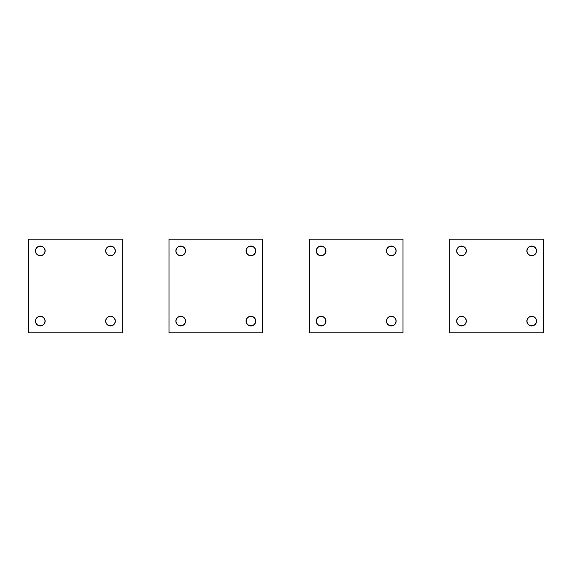 <?xml version="1.0" encoding="UTF-8"?>
<svg xmlns="http://www.w3.org/2000/svg" width="572" height="572" viewBox="0 0 572 572"><rect width="100%" height="100%" fill="white"/><g stroke="black" fill="none" stroke-linecap="round" stroke-linejoin="round"><path stroke-width="0.86" d="M386.622 321.099A4.683 4.683 90 0 0 391.298 325.783A4.683 4.683 90 0 0 395.981 321.099A4.683 4.683 90 0 0 391.298 316.423A4.683 4.683 90 0 0 386.622 321.099M316.423 321.099A4.683 4.683 90 0 0 321.099 325.783A4.683 4.683 90 0 0 325.783 321.099A4.683 4.683 90 0 0 321.099 316.423A4.683 4.683 90 0 0 316.423 321.099M386.622 250.901A4.683 4.683 90 0 0 391.298 255.577A4.683 4.683 90 0 0 395.981 250.901A4.683 4.683 90 0 0 391.298 246.217A4.683 4.683 90 0 0 386.622 250.901M316.423 250.901A4.683 4.683 90 0 0 321.099 255.577A4.683 4.683 90 0 0 325.783 250.901A4.683 4.683 90 0 0 321.099 246.217A4.683 4.683 90 0 0 316.423 250.901M246.217 321.099A4.683 4.683 90 0 0 250.901 325.783A4.683 4.683 90 0 0 255.577 321.099A4.683 4.683 90 0 0 250.901 316.423A4.683 4.683 90 0 0 246.217 321.099M176.019 321.099A4.683 4.683 90 0 0 180.702 325.783A4.683 4.683 90 0 0 185.378 321.099A4.683 4.683 90 0 0 180.702 316.423A4.683 4.683 90 0 0 176.019 321.099M176.019 250.901A4.683 4.683 90 0 0 180.702 255.577A4.683 4.683 90 0 0 185.378 250.901A4.683 4.683 90 0 0 180.702 246.217A4.683 4.683 90 0 0 176.019 250.901M246.217 250.901A4.683 4.683 90 0 0 250.901 255.577A4.683 4.683 90 0 0 255.577 250.901A4.683 4.683 90 0 0 250.901 246.217A4.683 4.683 90 0 0 246.217 250.901M105.82 321.099A4.683 4.683 90 0 0 110.503 325.783A4.683 4.683 90 0 0 115.179 321.099A4.683 4.683 90 0 0 110.503 316.423A4.683 4.683 90 0 0 105.82 321.099M35.621 321.099A4.683 4.683 90 0 0 40.297 325.783A4.683 4.683 90 0 0 44.981 321.099A4.683 4.683 90 0 0 40.297 316.423A4.683 4.683 90 0 0 35.621 321.099M35.621 250.901A4.683 4.683 90 0 0 40.297 255.577A4.683 4.683 90 0 0 44.981 250.901A4.683 4.683 90 0 0 40.297 246.217A4.683 4.683 90 0 0 35.621 250.901M105.82 250.901A4.683 4.683 90 0 0 110.503 255.577A4.683 4.683 90 0 0 115.179 250.901A4.683 4.683 90 0 0 110.503 246.217A4.683 4.683 90 0 0 105.82 250.901M396.06 321.099A4.755 4.755 90 0 0 391.298 316.345A4.755 4.755 90 0 0 386.543 321.099A4.755 4.755 90 0 0 391.298 325.861A4.755 4.755 90 0 0 396.06 321.099M325.861 321.099A4.755 4.755 90 0 0 321.099 316.345A4.755 4.755 90 0 0 316.345 321.099A4.755 4.755 90 0 0 321.099 325.861A4.755 4.755 90 0 0 325.861 321.099M396.06 250.901A4.755 4.755 90 0 0 391.298 246.139A4.755 4.755 90 0 0 386.543 250.901A4.755 4.755 90 0 0 391.298 255.655A4.755 4.755 90 0 0 396.06 250.901M325.861 250.901A4.755 4.755 90 0 0 321.099 246.139A4.755 4.755 90 0 0 316.345 250.901A4.755 4.755 90 0 0 321.099 255.655A4.755 4.755 90 0 0 325.861 250.901M255.655 321.099A4.755 4.755 90 0 0 250.901 316.345A4.755 4.755 90 0 0 246.139 321.099A4.755 4.755 90 0 0 250.901 325.861A4.755 4.755 90 0 0 255.655 321.099M255.655 250.901A4.755 4.755 90 0 0 250.901 246.139A4.755 4.755 90 0 0 246.139 250.901A4.755 4.755 90 0 0 250.901 255.655A4.755 4.755 90 0 0 255.655 250.901M185.457 321.099A4.755 4.755 90 0 0 180.702 316.345A4.755 4.755 90 0 0 175.94 321.099A4.755 4.755 90 0 0 180.702 325.861A4.755 4.755 90 0 0 185.457 321.099M185.457 250.901A4.755 4.755 90 0 0 180.702 246.139A4.755 4.755 90 0 0 175.94 250.901A4.755 4.755 90 0 0 180.702 255.655A4.755 4.755 90 0 0 185.457 250.901M115.258 321.099A4.755 4.755 90 0 0 110.503 316.345A4.755 4.755 90 0 0 105.741 321.099A4.755 4.755 90 0 0 110.503 325.861A4.755 4.755 90 0 0 115.258 321.099M115.258 250.901A4.755 4.755 90 0 0 110.503 246.139A4.755 4.755 90 0 0 105.741 250.901A4.755 4.755 90 0 0 110.503 255.655A4.755 4.755 90 0 0 115.258 250.901M45.059 321.099A4.755 4.755 90 0 0 40.297 316.345A4.755 4.755 90 0 0 35.543 321.099A4.755 4.755 90 0 0 40.297 325.861A4.755 4.755 90 0 0 45.059 321.099M45.059 250.901A4.755 4.755 90 0 0 40.297 246.139A4.755 4.755 90 0 0 35.543 250.901A4.755 4.755 90 0 0 40.297 255.655A4.755 4.755 90 0 0 45.059 250.901M262.598 239.203L262.598 332.797L168.997 332.797L168.997 239.203L262.598 239.203M250.901 316.266A4.833 4.833 0 0 1 255.734 321.099A4.833 4.833 0 0 1 250.901 325.933A4.833 4.833 0 0 1 246.067 321.099A4.833 4.833 0 0 1 250.901 316.266M180.702 316.266A4.833 4.833 0 0 1 185.535 321.099A4.833 4.833 0 0 1 180.702 325.933A4.833 4.833 0 0 1 175.861 321.099A4.833 4.833 0 0 1 180.702 316.266M250.901 255.734A4.833 4.833 0 0 1 246.067 250.901A4.833 4.833 0 0 1 250.901 246.067A4.833 4.833 0 0 1 255.734 250.901A4.833 4.833 0 0 1 250.901 255.734M180.702 255.734A4.833 4.833 0 0 1 175.861 250.901A4.833 4.833 0 0 1 180.702 246.067A4.833 4.833 0 0 1 185.535 250.901A4.833 4.833 0 0 1 180.702 255.734M122.201 239.203L122.201 332.797L28.6 332.797L28.6 239.203L122.201 239.203M110.503 316.266A4.833 4.833 0 0 1 115.337 321.099A4.833 4.833 0 0 1 110.503 325.933A4.833 4.833 0 0 1 105.663 321.099A4.833 4.833 0 0 1 110.503 316.266M40.297 316.266A4.833 4.833 0 0 1 45.138 321.099A4.833 4.833 0 0 1 40.297 325.933A4.833 4.833 0 0 1 35.464 321.099A4.833 4.833 0 0 1 40.297 316.266M110.503 255.734A4.833 4.833 0 0 1 105.663 250.901A4.833 4.833 0 0 1 110.503 246.067A4.833 4.833 0 0 1 115.337 250.901A4.833 4.833 0 0 1 110.503 255.734M40.297 255.734A4.833 4.833 0 0 1 35.464 250.901A4.833 4.833 0 0 1 40.297 246.067A4.833 4.833 0 0 1 45.138 250.901A4.833 4.833 0 0 1 40.297 255.734M403.003 239.203L403.003 332.797L309.402 332.797L309.402 239.203L403.003 239.203M391.298 316.266A4.833 4.833 0 0 1 396.139 321.099A4.833 4.833 0 0 1 391.298 325.933A4.833 4.833 0 0 1 386.465 321.099A4.833 4.833 0 0 1 391.298 316.266M321.099 316.266A4.833 4.833 0 0 1 325.933 321.099A4.833 4.833 0 0 1 321.099 325.933A4.833 4.833 0 0 1 316.266 321.099A4.833 4.833 0 0 1 321.099 316.266M391.298 255.734A4.833 4.833 0 0 1 386.465 250.901A4.833 4.833 0 0 1 391.298 246.067A4.833 4.833 0 0 1 396.139 250.901A4.833 4.833 0 0 1 391.298 255.734M321.099 255.734A4.833 4.833 0 0 1 316.266 250.901A4.833 4.833 0 0 1 321.099 246.067A4.833 4.833 0 0 1 325.933 250.901A4.833 4.833 0 0 1 321.099 255.734M543.4 239.203L543.4 332.797L449.799 332.797L449.799 239.203L543.4 239.203M531.703 316.266A4.833 4.833 0 0 1 536.536 321.099A4.833 4.833 0 0 1 531.703 325.933A4.833 4.833 0 0 1 526.862 321.099A4.833 4.833 0 0 1 531.703 316.266M461.497 316.266A4.833 4.833 0 0 1 466.337 321.099A4.833 4.833 0 0 1 461.497 325.933A4.833 4.833 0 0 1 456.663 321.099A4.833 4.833 0 0 1 461.497 316.266M531.703 255.734A4.833 4.833 0 0 1 526.862 250.901A4.833 4.833 0 0 1 531.703 246.067A4.833 4.833 0 0 1 536.536 250.901A4.833 4.833 0 0 1 531.703 255.734M461.497 255.734A4.833 4.833 0 0 1 456.663 250.901A4.833 4.833 0 0 1 461.497 246.067A4.833 4.833 0 0 1 466.337 250.901A4.833 4.833 0 0 1 461.497 255.734M456.821 321.099A4.683 4.683 90 0 0 461.497 325.783A4.683 4.683 90 0 0 466.18 321.099A4.683 4.683 90 0 0 461.497 316.423A4.683 4.683 90 0 0 456.821 321.099M527.019 321.099A4.683 4.683 90 0 0 531.703 325.783A4.683 4.683 90 0 0 536.379 321.099A4.683 4.683 90 0 0 531.703 316.423A4.683 4.683 90 0 0 527.019 321.099M456.821 250.901A4.683 4.683 90 0 0 461.497 255.577A4.683 4.683 90 0 0 466.18 250.901A4.683 4.683 90 0 0 461.497 246.217A4.683 4.683 90 0 0 456.821 250.901M527.019 250.901A4.683 4.683 90 0 0 531.703 255.577A4.683 4.683 90 0 0 536.379 250.901A4.683 4.683 90 0 0 531.703 246.217A4.683 4.683 90 0 0 527.019 250.901M466.259 321.099A4.755 4.755 90 0 0 461.497 316.345A4.755 4.755 90 0 0 456.742 321.099A4.755 4.755 90 0 0 461.497 325.861A4.755 4.755 90 0 0 466.259 321.099M536.457 321.099A4.755 4.755 90 0 0 531.703 316.345A4.755 4.755 90 0 0 526.941 321.099A4.755 4.755 90 0 0 531.703 325.861A4.755 4.755 90 0 0 536.457 321.099M466.259 250.901A4.755 4.755 90 0 0 461.497 246.139A4.755 4.755 90 0 0 456.742 250.901A4.755 4.755 90 0 0 461.497 255.655A4.755 4.755 90 0 0 466.259 250.901M536.457 250.901A4.755 4.755 90 0 0 531.703 246.139A4.755 4.755 90 0 0 526.941 250.901A4.755 4.755 90 0 0 531.703 255.655A4.755 4.755 90 0 0 536.457 250.901"/></g></svg>
